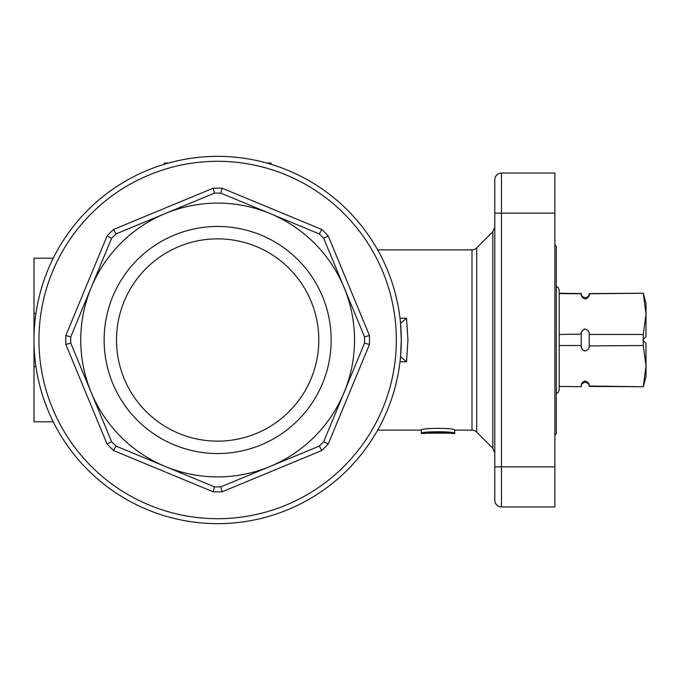 <?xml version="1.0" encoding="UTF-8"?>
<svg xmlns="http://www.w3.org/2000/svg" width="680" height="680" viewBox="0 0 680 680"><rect width="100%" height="100%" fill="white"/><g stroke="black" fill="none" stroke-linecap="round" stroke-linejoin="round"><path stroke-width="1.02" d="M559.181 345.525L581.238 345.525C580.907 348.109 582.241 349.928 585.233 350.982L584.936 350.965M581.238 345.525L581.221 334.092L559.181 334.475M585.021 329.026L585.233 329.018C582.241 330.072 580.907 331.891 581.238 334.475M581.238 386.75L559.181 386.418L581.238 386.75C581.307 384.14 582.641 382.695 585.233 382.406A4.003 4.003 0 0 1 589.229 386.24M584.579 381.029L585.233 380.962C582.241 382.015 580.907 383.834 581.238 386.418L581.23 386.24M581.221 334.067L581.375 332.817M581.706 331.806L582.837 330.106M584.043 329.264L584.647 329.077M584.366 350.854L582.692 349.741M582.531 349.554L581.731 348.253M581.672 348.109L581.221 345.907M581.238 293.25C581.307 295.859 582.641 297.304 585.233 297.594A4.003 4.003 0 0 0 589.229 293.76L643.314 293.25L589.22 293.582C589.552 296.166 588.217 297.984 585.233 299.038C582.241 297.984 580.907 296.166 581.238 293.582L559.181 293.25L559.181 289.918L559.181 390.082L558.203 392.445L556.299 393.397M581.638 296.089L581.221 293.99M581.23 293.76L559.181 293.582M581.757 383.63L582.743 382.143M582.837 382.05L584.571 381.038M554.888 244.324L556.299 246.772L556.299 433.228L554.888 435.676M400.656 323.306L406.529 318.24L400.001 318.24M400.656 356.694L406.529 361.76L407.94 340L406.529 318.24M400.537 323.306L401.293 340A183.651 183.651 0 0 0 217.651 156.349A183.651 183.651 0 0 0 34 340A183.651 183.651 0 0 0 217.651 523.651A183.651 183.651 0 0 0 401.293 340L400.537 356.694M377.647 249.849L471.988 249.849L471.988 430.151A6.681 6.681 0 0 1 476.706 432.106L476.706 247.894L492.83 231.769L492.83 448.231L494.785 452.956M471.988 249.849A6.681 6.681 0 0 0 476.706 247.894M494.785 198.577L494.785 500.276A6.681 6.681 0 0 0 496.74 504.993A6.681 6.681 0 0 1 494.785 500.276M496.74 504.993A6.681 6.681 0 0 0 501.466 506.948L554.888 506.948L554.888 466.879L501.466 466.879L501.466 173.052L554.888 173.052L501.466 173.052A6.681 6.681 0 0 0 494.785 179.724L494.785 213.12L554.888 213.12L554.888 173.052M217.651 441.142A101.141 101.141 0 0 0 318.793 340A101.141 101.141 0 0 0 217.651 238.858A101.141 101.141 0 0 0 116.501 340A101.141 101.141 0 0 0 217.651 441.142M217.651 226.474A113.526 113.526 0 0 1 331.177 340A113.526 113.526 0 0 1 217.651 453.526A113.526 113.526 0 0 1 104.116 340A113.526 113.526 0 0 1 217.651 226.474M222.13 491.802L321.81 450.508L328.159 444.167L369.444 344.488L369.512 340L369.444 335.512L328.159 235.832A151.869 151.869 0 0 0 321.81 229.492L222.13 188.198L217.651 188.131L213.163 188.198L113.483 229.492A151.869 151.869 0 0 0 107.134 235.832L65.849 335.512L65.781 340L65.849 344.488L107.134 444.167L113.483 450.508L213.163 491.802A151.869 151.869 0 0 0 222.13 491.802L220.779 486.888A146.914 146.914 0 0 1 217.651 486.914A146.914 146.914 0 0 1 214.523 486.888L165.257 466.48A136.901 136.901 0 0 0 344.123 287.615A136.901 136.901 0 0 0 91.171 287.615A136.901 136.901 0 0 0 165.257 466.48L115.999 446.071A146.914 146.914 0 0 1 111.571 441.651L70.763 343.128A146.914 146.914 0 0 1 70.763 336.872L111.571 238.349A146.914 146.914 0 0 1 115.999 233.928L214.523 193.112A146.914 146.914 0 0 1 217.651 193.086A146.914 146.914 0 0 1 220.779 193.112L319.294 233.928A146.914 146.914 0 0 1 323.723 238.349L364.531 336.872A146.914 146.914 0 0 1 364.531 343.128L323.723 441.651A146.914 146.914 0 0 1 319.294 446.071L220.779 486.888M213.163 188.198L214.514 193.112M556.299 286.603L558.203 287.555L559.181 289.918M642.659 340L643.314 339.346L643.314 334.475L589.22 334.475L589.237 345.907L643.314 345.525L643.314 340.654L642.659 340M585.233 380.962C588.217 382.015 589.552 383.834 589.22 386.418L643.314 386.75L589.237 386.036M585.233 329.018C588.217 330.072 589.552 331.891 589.22 334.475L589.237 334.092M585.233 350.982C588.217 349.928 589.552 348.109 589.22 345.525M643.314 293.582L646 314.032L646 303.272L643.314 293.25M643.314 386.75L646 376.728L646 365.967L643.314 386.418M643.314 345.525L646 365.967L646 343.341L643.314 340.654M643.314 339.346L646 336.659L646 314.032L643.314 334.475M559.181 386.75L559.181 390.082M324.241 440.394L323.723 441.651L328.159 444.167M369.444 344.488L364.531 343.128L344.123 392.385M321.81 450.508L319.294 446.08L270.036 466.48M107.134 444.167L111.571 441.651L91.171 392.385M214.523 486.888L165.257 466.48M117.249 446.598L115.999 446.071L113.483 450.508M65.849 335.512L70.763 336.872L91.171 287.606A136.901 136.901 0 0 1 107.873 258.196M113.483 229.492L115.999 233.92L165.257 213.52M222.13 188.198L220.779 193.112L270.036 213.52M318.045 233.401L319.294 233.928L321.81 229.492M328.159 235.832L323.723 238.349L324.241 239.606M369.444 335.512L364.531 336.872M214.514 486.888L213.163 491.802M65.849 344.488L70.763 343.128M107.134 235.832L111.571 238.349M554.888 213.12L554.888 466.879M494.785 179.724A6.681 6.681 0 0 1 496.74 175.006A6.681 6.681 0 0 0 494.785 179.724A6.681 6.681 0 0 1 496.74 175.006M168.572 163.03L164.22 163.03L164.22 164.296M271.074 164.296L271.074 163.03L266.721 163.03M53.227 258.196L34 258.196L34 421.804L53.227 421.804M34 313.284L35.955 313.284M34 366.716L35.955 366.716M501.466 506.948L501.466 466.879L494.785 466.879L494.785 481.423M450.508 433.194L425.536 433.194M454.716 431.638L454.716 430.151L471.988 430.151M421.328 431.638L421.328 430.151L377.647 430.151M454.716 433.457C455.762 431.197 420.282 431.197 421.328 433.457L421.328 430.117C420.282 427.771 455.762 427.771 454.716 430.117L454.716 433.457L451.384 433.457C452.208 431.911 423.835 431.911 424.668 433.457L421.328 433.457M217.651 161.305A178.695 178.695 0 0 1 396.346 340A178.695 178.695 0 0 1 217.651 518.696A178.695 178.695 0 0 1 38.947 340A178.695 178.695 0 0 1 217.651 161.305M217.651 156.349A183.651 183.651 0 0 0 34 340A183.651 183.651 0 0 0 217.651 523.651M400.001 361.76L406.529 361.76M476.706 432.106L492.83 448.231M492.83 231.769L494.785 227.043"/></g></svg>
